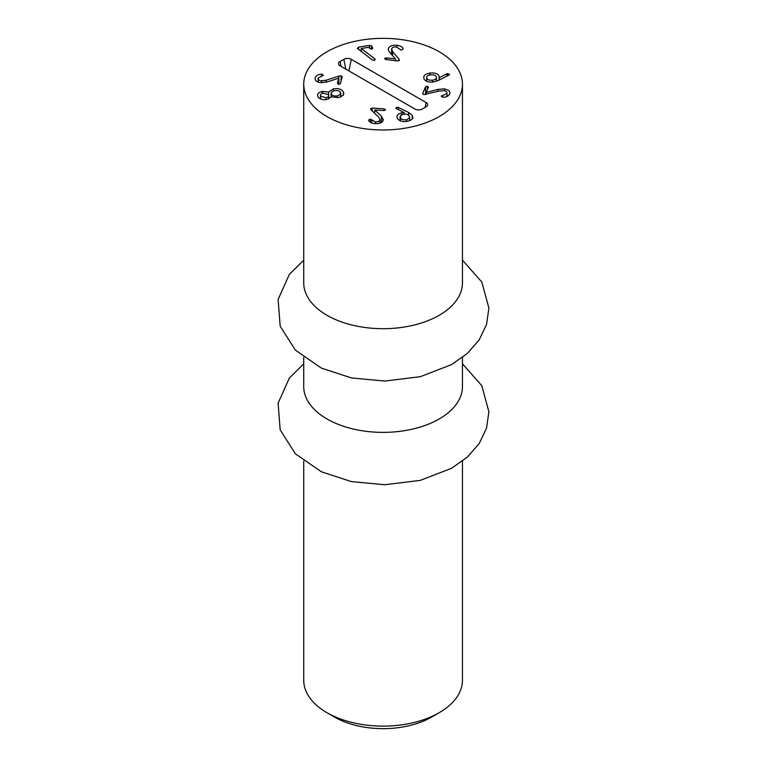 <?xml version="1.0" encoding="UTF-8"?>
<svg xmlns="http://www.w3.org/2000/svg" width="767" height="767" viewBox="0 0 767 767"><rect width="100%" height="100%" fill="white"/><g stroke="black" fill="none" stroke-linecap="round" stroke-linejoin="round"><path stroke-width="1.15" d="M334.45 717.02L326.972 712.696L334.46 717.02A68.781 39.711 0 0 0 334.46 717.02A68.781 39.711 0 0 0 431.725 717.02L439.203 712.696A79.356 45.819 180 0 1 326.972 712.696L326.972 712.696A79.356 45.819 180 0 1 303.732 680.3L303.732 461.13M462.453 461.13L462.453 680.3A79.356 45.819 180 0 1 439.203 712.696M303.732 357.451L303.732 386.558A79.356 45.819 0 0 0 326.972 418.955A79.356 45.819 0 0 0 413.461 428.887A79.356 45.819 0 0 0 462.453 386.558L462.453 357.451M303.732 84.169L303.732 282.879A79.356 45.819 0 0 0 326.972 315.275A79.356 45.819 0 0 0 413.461 325.208A79.356 45.819 0 0 0 462.453 282.879L462.453 84.169A79.356 45.819 180 0 1 413.461 126.497A79.356 45.819 180 0 1 326.972 116.565A79.356 45.819 180 0 1 303.732 84.169A79.356 45.819 180 0 1 383.088 38.35A79.356 45.819 180 0 1 462.453 84.169M400.489 117.945C401.735 119.594 403.797 120.16 406.663 119.633L409.348 118.195L409.252 115.999C408.015 114.36 405.973 113.804 403.145 114.331L400.422 115.769L400.489 120.898M401.486 112.854L404.219 112.576L395.83 108.3L396.702 107.198L398.399 107.399L408.581 112.471L412.31 115.309L412.867 117.83L411.217 119.882L407.737 121.244C403.078 122.183 399.626 121.282 397.373 118.54L396.846 116.124L398.351 114.139L401.486 112.854L401.486 114.906M404.171 112.634L404.171 114.158M404.219 112.576L404.219 114.158M406.663 119.633L406.663 121.435M412.31 115.309L412.31 118.914M408.581 112.471L408.581 115.261M398.399 107.399L398.399 109.719M320.433 98.914L320.433 95.338L320.664 96.182L325.908 97.697C328.266 97.169 329.148 96.163 328.544 94.667L323.281 93.162C320.932 93.699 320.06 94.705 320.664 96.182L320.664 99.01M328.784 98.962L328.544 94.667M325.908 97.697L325.908 99.643M331.373 94.12C332.533 95.731 334.546 96.306 337.422 95.846L340.299 94.504L340.519 92.366C339.359 90.765 337.327 90.19 334.422 90.65L331.574 91.982L331.373 96.805M322.322 91.35L328.506 92.021L333.53 88.819C338.209 88.119 341.478 89.116 343.348 91.819L343.846 93.545L343.146 95.376L338.602 97.62L331.334 96.786L327.01 99.48C322.84 100.199 319.781 99.279 317.845 96.728L317.528 94.36L319.177 92.491L322.322 91.35L322.322 93.421M328.506 92.021L328.506 94.6M328.573 92.002L328.573 94.724M337.422 95.846L337.422 97.793M333.53 88.819L333.53 90.87M343.348 91.819L343.348 95.108M372.637 48.714L372.637 48.043L371.621 49.222L369.704 48.522L368.85 47.266L361.219 48.522L374.938 58.886L374.21 60.344L372.436 59.979L357.307 48.35L358.534 47.161L369.704 45.33L371.592 45.905L372.733 48.398M361.219 48.522L361.219 51.514M361.247 48.58L361.247 51.533M374.938 58.886L374.938 60.085M358.534 47.161L358.534 49.471M442.77 95.434L446.845 93.564C447.324 92.069 446.346 91.11 443.882 90.688L439.088 91.062L423.605 94.657L422.617 93.574L425.589 86.824L427.411 86.163L428.475 87.246L426.203 92.414L437.928 89.384L444.668 88.857L449.098 90.659L450.028 92.654L449.759 93.929C448.292 96.258 445.972 97.361 442.808 97.236L441.178 96.086L442.77 95.434L442.77 97.236M446.998 96.469L446.998 92.845L446.845 96.537M437.928 89.384L437.928 91.359M426.279 92.433L426.279 94.331M426.203 92.414L426.203 94.351M427.411 86.163L427.411 89.662M432.646 80.171C435.637 79.672 436.874 78.579 436.365 76.892C435.493 75.224 433.537 74.562 430.488 74.888C427.487 75.387 426.241 76.489 426.759 78.196C427.622 79.845 429.587 80.497 432.646 80.171L432.646 82.088M426.605 81.264L426.605 77.457L426.759 81.331M436.509 81.254L436.365 76.892M446.797 73.805L449.433 74.159L448.887 75.099L438.829 80.247L433.451 82.002C428.341 82.481 425.139 81.35 423.854 78.598L423.854 76.173L425.886 74.207L429.875 73.028C434.803 72.606 437.89 73.642 439.117 76.134L439.223 77.735L446.797 73.805L446.797 76.173M439.223 77.735L439.223 80.046M447.66 73.517L447.66 75.722M449.433 74.6L448.887 75.099M439.117 80.104L439.117 76.134L439.136 80.094M429.875 73.028L429.875 74.993M396.999 45.282C401.093 46.02 403.106 47.305 403.039 49.136L401.112 50.133L396.491 46.979C393.893 46.768 392.282 47.372 391.659 48.81L392.512 51.562L398.917 59.001L399.425 60.334L397.603 60.948L385.791 59.538L384.555 58.513L386.395 57.851L395.456 58.886L389.665 52.309L388.428 50.363L388.447 48.446C389.492 45.982 392.349 44.927 396.999 45.282L396.999 47.055M391.659 48.81L391.534 54.438M398.917 59.001L398.917 60.814M395.456 58.886L395.456 60.689L395.436 58.934M315.074 78.713L315.179 77.879C316.282 75.492 318.42 74.274 321.584 74.226L323.386 75.291L318.132 78.1C317.883 79.605 319.014 80.516 321.526 80.803L326.243 80.19L338.841 76.163L341.114 75.808L342.264 76.834L340.347 83.708L338.63 84.466L337.413 83.44L338.793 78.167L327.662 81.801L321.028 82.673C316.733 82.174 314.777 80.583 315.179 77.879L315.179 79.48M321.584 74.226L321.584 76.058M321.526 80.803L321.526 82.711M318.132 78.1L318.075 82.04M338.841 76.163L338.841 78.167M338.87 78.176L338.87 84.475M371.736 119.825L375.485 121.905C378.112 121.982 379.627 121.291 380.02 119.825L378.745 117.13L371.209 110.045L370.509 108.751L372.225 108.042L384.209 108.837L385.59 109.796L383.864 110.544L374.68 109.978L381.467 116.239L383.279 120.026C382.608 122.528 379.933 123.727 375.245 123.621C371.055 123.094 368.85 121.915 368.63 120.083L370.403 119L371.736 119.825L371.736 122.941M375.485 121.905L375.485 123.631M380.058 123.094L380.058 119.422L380.02 123.104M381.467 116.239L381.467 122.432M383.337 119.451L383.279 120.026M374.68 109.978L374.68 113.305M372.225 108.042L372.225 110.994M340.069 61.485L343.808 59.327A5.292 3.058 180 0 1 351.286 59.327L426.107 102.529A5.292 3.058 180 0 1 427.564 105.261A5.292 3.058 180 0 1 426.107 106.843L422.368 109.01A5.292 3.058 180 0 1 414.889 109.01L340.069 65.809A5.292 3.058 180 0 1 338.611 64.227A5.292 3.058 180 0 1 340.069 61.485L341.066 66.384M396.702 107.198L396.702 108.885M371.592 45.905L371.592 49.222M369.704 45.33L369.704 48.522M444.668 88.857L444.668 90.851M425.589 86.824L425.589 94.494M388.447 48.446L388.447 50.421M392.512 51.562L392.512 55.54M386.395 57.851L386.395 59.605M322.169 74.236L322.169 75.991M326.243 80.19L326.243 82.222M341.114 75.808L341.114 80.966M370.403 119L370.403 122.308M384.209 108.837L384.209 110.553M343.808 59.327L345.812 69.126M426.107 102.529L425.11 107.428M351.286 59.327L348.918 70.919M400.086 116.747L400.086 120.735M409.664 117.217L409.664 120.668M331.095 93.133L331.095 97.179M340.788 93.344L340.788 96.987M462.453 260.147L481.81 282.007L488.895 308.104L486.527 324.537L479.145 339.963L467.237 353.51L451.456 364.661L420.268 376.693L384.698 381.065L351.401 377.93L321.354 368.093L295.372 350.126L280.176 326.157L278.105 299.466L289.38 274.346L303.732 260.147M462.453 363.817L481.81 385.686L488.895 411.774L486.527 428.216L479.145 443.633L467.237 457.19L451.456 468.34L420.268 480.372L384.698 484.734L351.401 481.599L321.354 471.763L295.372 453.805L280.176 429.836L278.105 403.145L289.38 378.026L303.732 363.817"/></g></svg>
